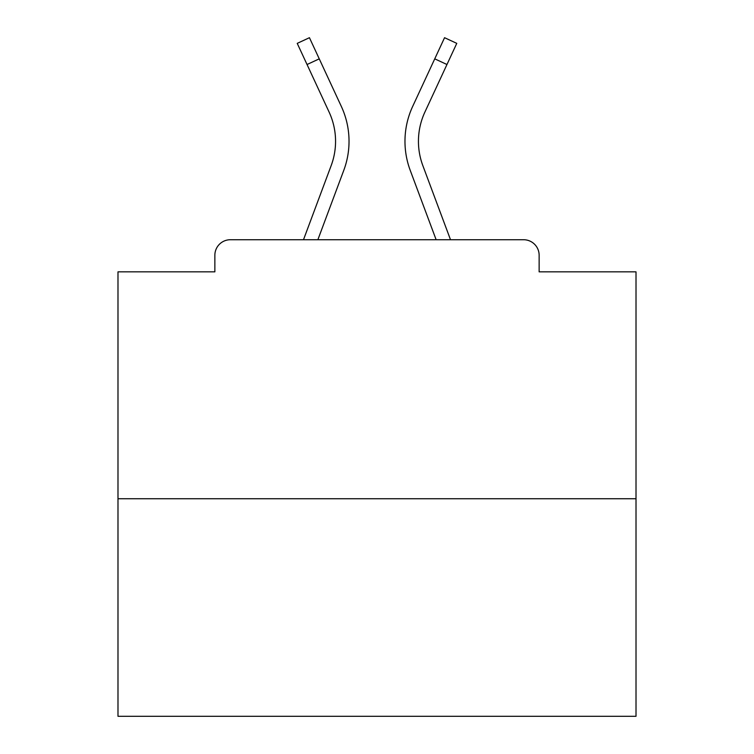 <?xml version="1.0" encoding="UTF-8"?>
<svg xmlns="http://www.w3.org/2000/svg" width="754" height="754" viewBox="0 0 754 754"><rect width="100%" height="100%" fill="white"/><g stroke="black" fill="none" stroke-linecap="round" stroke-linejoin="round"><path stroke-width="1.13" d="M539.138 271.845L539.138 255.267L539.138 271.845L636.008 271.845L636.008 716.3L117.992 716.3L117.992 271.845L214.862 271.845L214.862 255.267L214.862 271.845M636.008 498.733L117.992 498.733M539.138 255.267A15.542 15.542 0 0 0 523.596 239.725L230.404 239.725A15.542 15.542 0 0 0 214.862 255.267M523.596 239.725L450.506 239.725L422.824 165.578L450.506 239.725M307.038 64.514L297.227 43.364L309.442 37.7L319.253 58.85L307.038 64.514L329.112 112.092A69.415 69.415 0 0 1 331.176 165.578L303.494 239.725L230.404 239.725M343.796 170.291L317.868 239.725L343.796 170.291A82.883 82.883 0 0 0 341.326 106.418L319.253 58.85M418.442 141.3A69.415 69.415 0 0 0 422.824 165.578A69.415 69.415 0 0 1 418.442 141.3A69.415 69.415 0 0 0 422.824 165.578A69.415 69.415 0 0 1 418.442 141.3A69.415 69.415 0 0 0 422.824 165.578A69.415 69.415 0 0 1 418.442 141.3A69.415 69.415 0 0 0 422.824 165.578A69.415 69.415 0 0 1 418.442 141.3A69.415 69.415 0 0 0 422.824 165.578A69.415 69.415 0 0 1 418.442 141.3A69.415 69.415 0 0 0 422.824 165.578A69.415 69.415 0 0 1 418.442 141.3A69.415 69.415 0 0 0 422.824 165.578A69.415 69.415 0 0 1 418.442 141.3A69.415 69.415 0 0 0 422.824 165.578A69.415 69.415 0 0 1 418.442 141.3A69.415 69.415 0 0 0 422.824 165.578A69.415 69.415 0 0 1 418.442 141.3A69.415 69.415 0 0 0 422.824 165.578A69.415 69.415 0 0 1 418.442 141.3A69.415 69.415 0 0 0 422.824 165.578A69.415 69.415 0 0 1 418.442 141.3A69.415 69.415 0 0 0 422.824 165.578A69.415 69.415 0 0 1 418.442 141.3A69.415 69.415 0 0 0 422.824 165.578A69.415 69.415 0 0 1 418.442 141.3A69.415 69.415 0 0 0 422.824 165.578A69.415 69.415 0 0 1 418.442 141.3A69.415 69.415 0 0 0 422.824 165.578A69.415 69.415 0 0 1 418.442 141.3A69.415 69.415 0 0 0 422.824 165.578A69.415 69.415 0 0 1 418.442 141.3A69.415 69.415 0 0 0 422.824 165.578A69.415 69.415 0 0 1 424.888 112.092A69.415 69.415 0 0 0 418.442 141.3A69.415 69.415 0 0 1 424.888 112.092A69.415 69.415 0 0 0 418.442 141.3A69.415 69.415 0 0 1 424.888 112.092A69.415 69.415 0 0 0 418.442 141.3A69.415 69.415 0 0 1 424.888 112.092A69.415 69.415 0 0 0 418.442 141.3A69.415 69.415 0 0 1 424.888 112.092A69.415 69.415 0 0 0 418.442 141.3A69.415 69.415 0 0 1 424.888 112.092A69.415 69.415 0 0 0 418.442 141.3A69.415 69.415 0 0 1 424.888 112.092A69.415 69.415 0 0 0 418.442 141.3A69.415 69.415 0 0 1 424.888 112.092A69.415 69.415 0 0 0 418.442 141.3A69.415 69.415 0 0 1 424.888 112.092A69.415 69.415 0 0 0 418.442 141.3A69.415 69.415 0 0 1 424.888 112.092A69.415 69.415 0 0 0 418.442 141.3A69.415 69.415 0 0 1 424.888 112.092A69.415 69.415 0 0 0 418.442 141.3A69.415 69.415 0 0 1 424.888 112.092A69.415 69.415 0 0 0 418.442 141.3A69.415 69.415 0 0 1 424.888 112.092A69.415 69.415 0 0 0 418.442 141.3A69.415 69.415 0 0 1 424.888 112.092A69.415 69.415 0 0 0 418.442 141.3A69.415 69.415 0 0 1 424.888 112.092A69.415 69.415 0 0 0 418.442 141.3A69.415 69.415 0 0 1 424.888 112.092A69.415 69.415 0 0 0 418.442 141.3A69.415 69.415 0 0 1 424.888 112.092L446.962 64.514L434.747 58.85L444.558 37.7L456.773 43.364L446.962 64.514M410.204 170.291L436.132 239.725L410.204 170.291A82.883 82.883 0 0 1 412.674 106.418L434.747 58.85M331.176 165.578A69.415 69.415 0 0 0 335.558 141.3A69.415 69.415 0 0 1 331.176 165.578A69.415 69.415 0 0 0 329.112 112.092A69.415 69.415 0 0 1 335.558 141.3A69.415 69.415 0 0 0 329.112 112.092A69.415 69.415 0 0 1 335.558 141.3A69.415 69.415 0 0 0 329.112 112.092A69.415 69.415 0 0 1 331.176 165.578L303.494 239.725"/></g></svg>
